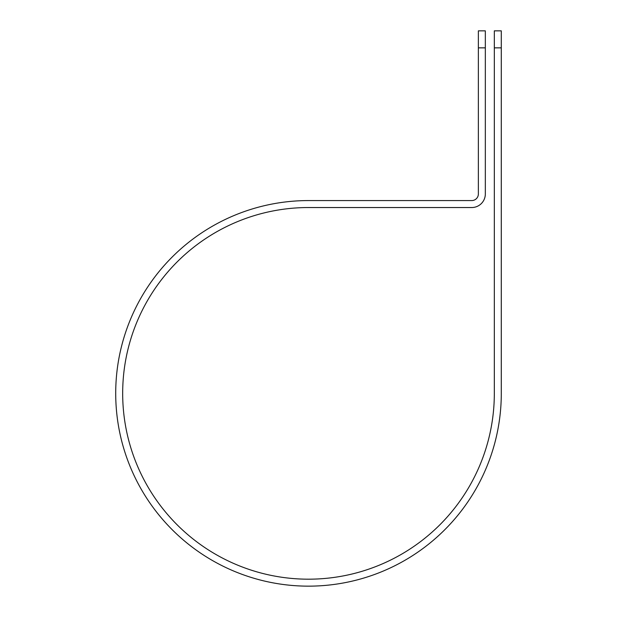 <?xml version="1.0" encoding="UTF-8"?>
<svg xmlns="http://www.w3.org/2000/svg" width="617" height="617" viewBox="0 0 617 617"><rect width="100%" height="100%" fill="white"/><g stroke="black" fill="none" stroke-linecap="round" stroke-linejoin="round"><path stroke-width="0.93" d="M494.325 47.856L494.325 30.85L501.289 30.85L501.289 47.856L494.325 47.856L494.325 393.361A185.825 185.825 0 0 1 308.5 579.186A185.825 185.825 0 0 1 122.675 393.361A185.825 185.825 0 0 1 308.5 207.536L471.75 207.536A13.582 13.582 0 0 0 485.332 193.962L485.332 47.856L478.368 47.856L478.368 30.85L485.332 30.85L485.332 47.856M478.368 47.856L478.368 193.962A6.617 6.617 0 0 1 471.75 200.571L308.5 200.571A192.789 192.789 0 0 0 115.711 393.361A192.789 192.789 0 0 0 308.5 586.15A192.789 192.789 0 0 0 501.289 393.361L501.289 47.856"/></g></svg>

